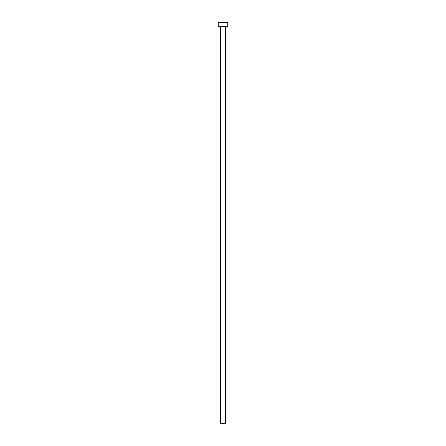 <?xml version="1.0" encoding="UTF-8"?>
<svg xmlns="http://www.w3.org/2000/svg" width="446" height="446" viewBox="0 0 446 446"><rect width="100%" height="100%" fill="white"/><g stroke="black" fill="none" stroke-linecap="round" stroke-linejoin="round"><path stroke-width="0.67" d="M225.386 26.275L225.386 423.7L220.614 423.7L220.614 26.275M227.767 26.275L218.233 26.275L218.233 22.3L227.767 22.3L227.767 26.275"/></g></svg>
